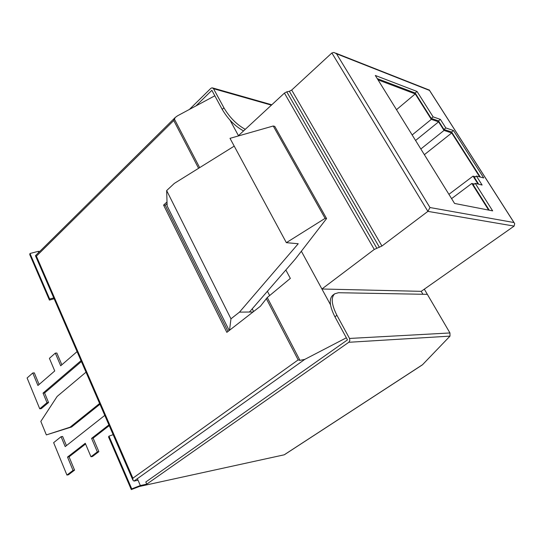 <?xml version="1.0" encoding="UTF-8"?>
<svg xmlns="http://www.w3.org/2000/svg" width="542" height="542" viewBox="0 0 542 542"><rect width="100%" height="100%" fill="white"/><g stroke="black" fill="none" stroke-linecap="round" stroke-linejoin="round"><path stroke-width="0.81" d="M253.026 311.989L249.456 312.023L295.41 258.934L326.582 218.562L274.774 126.394L273.236 126.001L230.011 138.339L286.352 242.667L325.105 218.365L273.236 126.001M229.523 330.274L230.967 318.825L239.483 312.131L249.456 312.023M234.219 146.13L174.321 183.406L166.658 190.574L167.139 205.953L229.219 330.512M252.22 308.832L253.609 311.535M479.697 176.895L451.71 132.953L444.034 130.426L438.593 121.848L431.31 119.355L415.24 93.915L378.031 79.864M478.051 184.05L473.031 176.136L475.449 176.753M488.64 210.086L471.811 183.453L474.304 184.056M396.5 109.68L415.24 93.915M412.157 134.965L431.31 119.355M415.572 140.48L438.593 121.848M420.843 148.989L444.034 130.426M424.366 154.68L451.71 132.953M448.918 194.327L473.031 176.136M451.581 198.629L471.811 183.453M325.105 218.365L326.582 218.562M239.483 312.131L298.229 243.737L286.352 242.667M230.967 318.825L166.658 190.574M267.416 291.271L269.645 295.546M214.828 95.792L177.559 115.792L175.269 117.451L173.752 120.52L36.395 256.156L132.885 478.179L132.912 480.165L133.989 481.079L138.027 480.226M228.006 331.453L165.222 205.31L167.065 203.602M430.002 207.539L427.895 211.373L331.88 52.974L333.933 52.439L336.514 53.78L430.002 207.539L513.938 222.525L514.704 223.636L514.121 226.095L421.209 291.345L422.923 294.272M514.121 226.095L427.895 211.373L381.927 246.021L374.271 249.449L321.914 289.001L421.209 291.345M331.88 52.974L291.691 90.06L381.927 246.021M374.271 249.449L284.428 93.095L238.446 135.649L230.032 120.182M284.428 93.095L286.765 91.842L376.785 248.134M379.414 247.335L289.353 91.307L286.765 91.842M289.353 91.307L291.691 90.06M330.491 304.767L301.359 251.231M476.398 176.042L483.742 177.945L453.464 130.514L445.822 127.953L440.375 119.389L433.119 116.869L417.035 91.463L375.308 75.467L454.569 203.446L492.651 210.872L475.232 183.359L482.109 185.039L476.398 176.042L474.433 177.519L478.667 184.199M480.307 177.058L451.601 131.997L443.939 129.463L438.505 120.9L431.236 118.407L415.186 93.014L377.273 78.637M489.263 210.208L473.234 184.856L475.232 183.359M415.186 93.014L417.035 91.463M431.236 118.407L433.119 116.869M438.505 120.9L440.375 119.389M443.939 129.463L445.822 127.953M451.601 131.997L453.464 130.514M132.885 478.179L298.168 359.895L299.963 360.369L304.821 359.36L346.345 337.808M109.227 425.626L93.109 438.139L98.868 451.649L92.492 456.493L90.968 456.757L85.27 443.275L67.52 457.075L69.058 456.818L74.566 470.131L68.468 474.772L66.93 475.063L53.638 442.658L61.09 436.689L62.628 436.466L66.429 445.632M85.575 443.993L69.058 456.818M99.952 404.257L71.591 426.988L46.355 434.908L40.826 421.398L57.161 396.419L86.015 372.171M81.395 361.541L44.579 392.95L48.55 402.523L41.287 408.634L39.742 408.803L27.1 377.984L32.771 372.991L34.309 372.876L39.112 384.474M32.771 372.991L37.933 385.491L54.735 370.952L49.403 358.33L55.311 353.12L56.849 353.038L61.856 364.786M167.011 201.942L163.589 205.106L226.841 332.354L260.404 306.244L267.26 297.524L290.336 278.405L285.844 269.984M429.278 89.965L429.515 90.426L336.514 53.78M175.269 117.451L35.44 255.709L36.395 256.156M55.311 353.12L60.704 365.789L77.086 351.609M81.015 360.66L43.042 393.099L47.012 402.686L48.55 402.523M47.012 402.686L39.742 408.803M43.042 393.099L44.579 392.95M99.613 403.478L70.06 427.198L71.591 426.988M70.06 427.198L46.355 434.908M61.09 436.689L65.196 446.601L104.782 415.389M67.52 457.075L73.034 470.415L74.566 470.131M73.034 470.415L66.93 475.063M108.915 424.901L91.584 438.37L97.336 451.906L98.868 451.649M97.336 451.906L90.968 456.757M91.584 438.37L93.109 438.139M165.222 205.31L163.589 205.106M271.413 105.141L213.514 88.692L223.921 107.797C229.591 117.438 236.705 124.613 245.262 129.342M243.554 130.92C234.998 126.211 227.891 119.044 222.234 109.416L223.921 107.797M195.967 105.914L211.854 90.318L222.234 109.416M213.514 88.692L212.112 87.79L210.804 88.387L189.415 109.43M284.665 454.508L422.543 364.705L450.002 336.128L348.777 342.287L146.753 484.148L145.812 481.994L347.476 339.895L334.922 316.785C329.55 306.169 328.825 298.994 332.741 295.268L334.699 293.811C330.796 297.524 331.541 304.699 336.928 315.329L349.522 338.452L449.955 332.957L424.311 289.164M348.777 342.287L349.841 340.566L349.522 338.452M334.699 293.811L338.452 292.721L427.353 294.353M146.753 484.148L140.351 485.544L131.76 488.864L131.299 489.589L139.294 486.499L284.184 454.819M39.742 251.454L38.204 251.373L29.979 253.493L29.756 254.605L49.41 300.092L49.681 299.048L53.76 297.897M449.955 332.957L450.002 336.128M422.543 364.705L421.92 365.112M38.204 251.373L38.692 252.491M140.351 485.544L137.356 478.681M131.299 489.589L108.563 436.974L108.969 436.154L113.149 434.664M54.132 298.757L49.41 300.092M131.76 488.864L108.969 436.154M29.979 253.493L49.681 299.048M174.26 118.806L199.666 167.634M198.589 168.305L173.752 120.52M513.938 222.525L429.515 90.426M304.821 359.36L133.989 481.079M298.168 359.895L266.278 298.54M267.26 297.524L299.963 360.369M336.928 315.329L334.922 316.785M335.755 53.157L428.858 89.897M429.501 90.318L514.107 222.701M132.912 480.165L35.481 255.804M422.245 364.956L284.421 454.711M271.793 104.789L212.898 88.014"/></g></svg>
